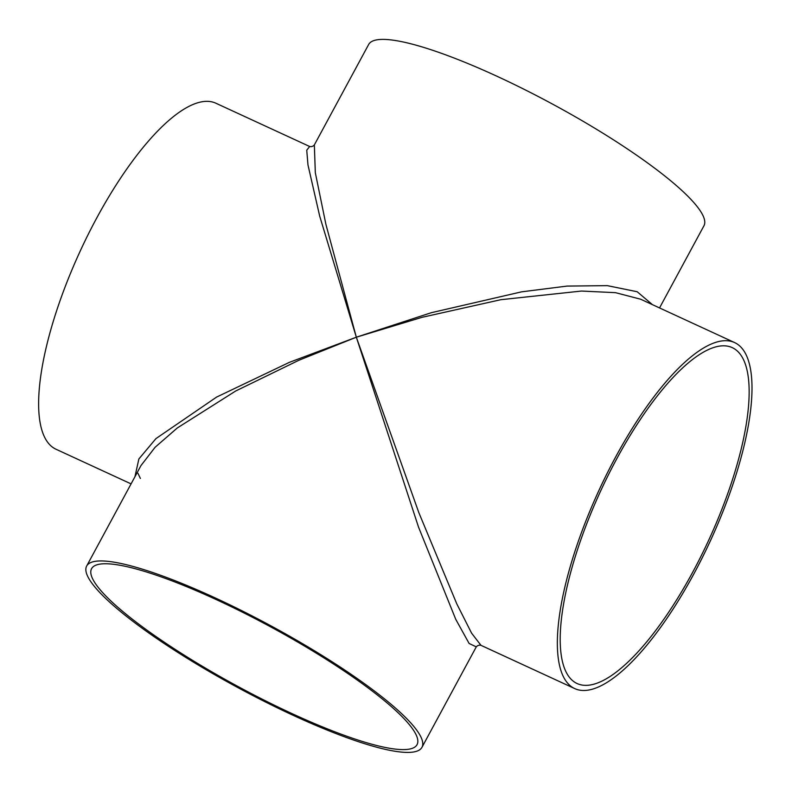 <?xml version="1.0" encoding="UTF-8"?>
<svg xmlns="http://www.w3.org/2000/svg" width="792" height="792" viewBox="0 0 792 792"><rect width="100%" height="100%" fill="white"/><g stroke="black" fill="none" stroke-linecap="round" stroke-linejoin="round"><path stroke-width="1.19" d="M134.937 476.754L138.867 458.974L155.965 438.59L216.622 397.069L289.377 362.35L356.331 337.204L325.878 224.245L315.315 172.706L314.345 144.926L368.656 44.491A190.585 35.016 28.4 0 1 552.964 104.326A190.585 35.016 28.4 0 1 703.949 225.779L659.538 307.93M734.511 342.53A190.585 61.152 -65.2 0 1 693.644 574.289A190.585 61.152 -65.2 0 1 574.824 688.634A190.585 61.152 -65.2 0 1 599.148 489.961A190.585 61.152 -65.2 0 1 734.511 342.53L640.649 299.218L615.473 292.664L581.447 291.05L500.821 299.703L422.057 317.315L356.331 337.204L431.313 312.701L521.591 291.842L567.102 286.08L607.335 285.645L637.194 291.743L652.42 304.643M131.076 483.882L56.093 449.282A190.585 61.152 -65.2 0 1 80.418 250.619A190.585 61.152 -65.2 0 1 215.79 103.178L309.652 146.49C311.503 146.906 313.068 146.381 314.355 144.926M476.279 646.856L469.121 643.48L455.766 619.354L418.532 527.116L356.331 337.204L319.691 216.117L307.959 164.855L306.742 150.213L309.652 146.49M86.665 566.033A190.585 35.016 28.4 0 1 270.963 625.868A190.585 35.016 28.4 0 1 421.958 747.321A190.585 35.016 28.4 0 1 293.288 715.384A190.585 35.016 28.4 0 1 86.665 566.033L140.966 465.587L155.133 447.242L177.299 427.967L235.729 390.981L298.802 360.301L356.331 337.204L418.78 512.503L456.746 603.771L471.606 633.184L480.962 645.322L574.824 688.634M692.505 572.567A185.001 59.36 -65.2 0 1 577.16 683.555A185.001 59.36 -65.2 0 1 600.772 490.713A185.001 59.36 -65.2 0 1 732.174 347.599A185.001 59.36 -65.2 0 1 692.505 572.567M292.139 713.661A185.001 33.997 28.4 0 1 91.575 568.686A185.001 33.997 28.4 0 1 270.478 626.779A185.001 33.997 28.4 0 1 417.047 744.668A185.001 33.997 28.4 0 1 292.139 713.661M140.382 478.427L137.917 473.26M421.958 747.321L476.259 646.886C477.546 645.431 479.111 644.906 480.962 645.322"/></g></svg>
